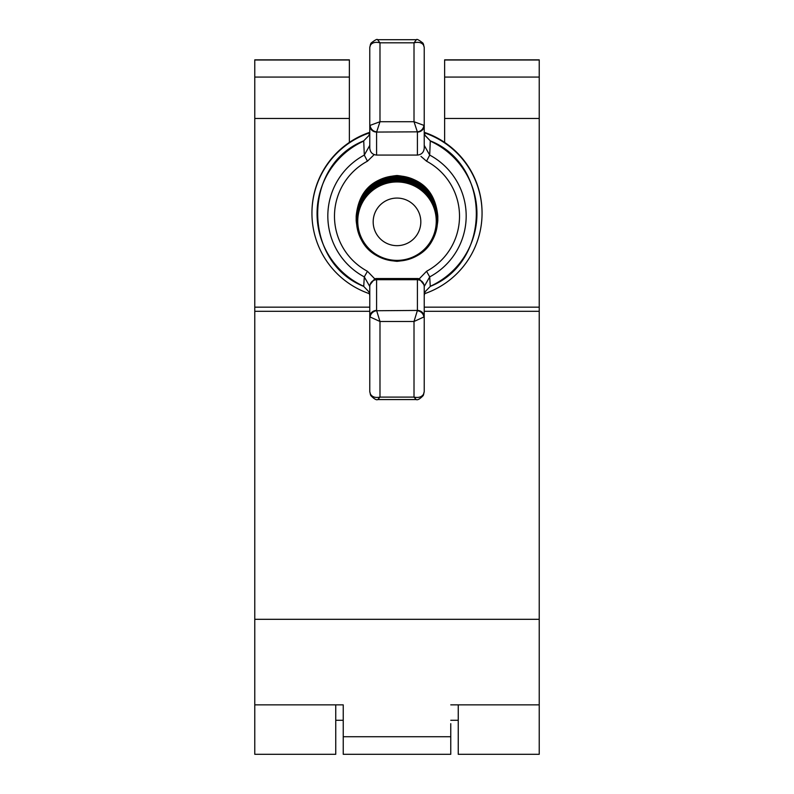 <?xml version="1.0" encoding="UTF-8"?>
<svg xmlns="http://www.w3.org/2000/svg" width="794" height="794" viewBox="0 0 794 794"><rect width="100%" height="100%" fill="white"/><g stroke="black" fill="none" stroke-linecap="round" stroke-linejoin="round"><path stroke-width="1.19" d="M539.225 59.838L444.63 59.838L539.225 59.838L539.225 754.3L458.247 754.3L458.247 704.854M335.753 704.854L335.753 754.3L254.775 754.3L254.775 118.465L349.37 118.465L349.37 60.007L254.775 60.007L254.775 118.465M349.37 59.838L254.775 59.838L349.37 60.007M450.764 723.681L450.764 754.3L343.236 754.3L343.236 704.854L254.775 704.854M343.236 723.681L343.236 704.854M444.63 59.848L444.63 142.414M539.225 118.465L444.63 118.465M349.37 142.414L349.37 118.465M450.764 704.854L539.225 704.854M420.82 221.873A23.82 23.79 180 0 0 397 198.073A23.82 23.79 180 0 0 373.18 221.873A23.82 23.79 180 0 0 397 245.664A23.82 23.79 180 0 0 420.82 221.873M357.747 221.169A39.253 39.214 0 0 1 397 181.955A39.253 39.214 0 0 1 436.253 221.169A39.253 39.214 0 0 1 397 260.382A39.253 39.214 0 0 1 357.747 221.169M357.111 220.613A39.889 39.849 0 0 1 397 180.764A39.889 39.849 0 0 1 436.889 220.613A39.889 39.849 0 0 1 397 260.472A39.889 39.849 0 0 1 357.111 220.613M437.067 220.613A40.067 40.028 180 0 0 397 180.575A40.067 40.028 180 0 0 356.933 220.613A40.067 40.028 180 0 0 397 260.64A40.067 40.028 180 0 0 437.067 220.613M356.486 220.593A40.514 40.474 0 0 1 397 180.129A40.514 40.474 0 0 1 437.514 220.593A40.514 40.474 0 0 1 397 261.067A40.514 40.474 0 0 1 356.486 220.593M361.24 200.872A40.514 40.474 0 0 1 432.76 200.872M361.24 200.157A40.514 40.474 0 0 1 432.76 200.157M361.24 199.453A40.514 40.474 0 0 1 432.76 199.453M361.24 198.748A40.514 40.474 0 0 1 432.76 198.748M361.24 198.034A40.514 40.474 0 0 1 432.76 198.034M361.24 197.329A40.514 40.474 0 0 1 432.76 197.329M424.413 293.75A85.057 84.978 180 0 0 482.057 213.308L482.057 212.812A85.057 84.978 180 0 0 424.224 132.31M369.776 132.31A85.057 84.978 180 0 0 311.943 212.812L311.943 213.308A85.057 84.978 180 0 0 369.587 293.75M482.057 213.308A85.057 84.978 180 0 0 424.274 132.816M369.726 132.816A85.057 84.978 180 0 0 311.943 213.308M369.776 286.465L364.297 276.898A69.187 69.118 0 0 1 364.297 155.088L363.731 141.074A79.936 79.847 180 0 0 363.731 286.287L364.297 276.898L367.443 271.28L374.708 278.803A6.809 6.799 0 0 1 376.584 278.535L417.416 278.535A6.809 6.799 0 0 1 419.292 278.803L426.557 271.28L429.703 276.898L430.269 286.287A79.936 79.847 180 0 0 430.269 141.074L429.703 155.088A69.187 69.118 0 0 1 429.703 276.898L424.224 286.465M426.557 271.28A62.528 62.468 180 0 0 426.557 161.192L420.979 156.398M374.192 154.632L367.443 161.192A62.528 62.468 180 0 0 367.443 271.28M369.776 391.65L370.282 393.874C372.088 396.98 375.324 398.062 379.989 397.099L377.795 399.571C376.485 400.305 374.173 398.995 370.858 395.65A6.809 5.508 -30 0 1 370.858 395.64L369.776 391.65L369.776 286.436C370.212 282.366 372.485 280.113 376.584 279.687L417.416 279.687C421.515 280.113 423.788 282.366 424.224 286.436L424.224 391.65L423.142 395.64A6.809 5.508 -150 0 0 423.142 395.64A6.809 5.508 -150 0 0 423.718 393.874L424.224 391.65M419.292 278.803L424.224 285.076L424.224 286.436M369.776 286.436L369.776 285.076L374.708 278.803M424.224 47.382L423.718 45.367C421.912 42.578 418.676 41.725 414.011 42.807L416.423 39.7C416.751 38.817 418.895 39.938 422.884 43.055A6.809 5.796 145.9 0 1 422.884 43.065L424.224 47.382L424.224 148.23C423.788 152.359 421.515 154.641 417.416 155.078L376.584 155.078C372.485 154.641 370.212 152.359 369.776 148.23L369.776 47.382L370.282 45.367A6.809 5.796 -145.9 0 1 371.116 43.065A6.809 5.796 -145.9 0 1 371.116 43.055L369.776 47.382M417.416 132.062L414.011 121.73L424.224 125.492A6.809 6.58 0 0 1 417.416 132.062L417.416 155.078M423.897 125.273A6.809 6.382 -43.9 0 1 417.307 131.844L376.584 132.062A6.809 6.58 180 0 1 369.776 125.492L379.989 121.73L376.693 131.844A6.809 6.382 -136.1 0 1 370.103 125.273M376.584 310.434L379.989 321.491L369.776 316.826A6.809 6.392 0 0 1 376.584 310.434L376.584 278.535M370.103 317.272A6.809 6.203 -35.8 0 1 376.693 310.732L417.416 310.434A6.809 6.392 -0 0 1 424.224 316.826L414.011 321.491L417.307 310.732A6.809 6.203 35.8 0 1 423.897 317.272M377.795 399.571L416.205 399.571L414.011 397.099C418.676 398.062 421.912 396.98 423.718 393.874M416.433 39.7L377.567 39.7L379.989 42.807C375.324 41.725 372.088 42.578 370.282 45.367M425.088 291.765L430.328 286.366L425.088 291.765L424.224 295.517L425.068 291.855M368.912 291.765L369.776 295.517L368.932 291.855L363.672 286.366L368.922 291.845M367.443 161.192L364.297 155.088L369.776 145.391M368.912 135.526L363.672 140.875L368.912 135.526L369.776 132.002L368.952 135.317M424.224 145.391L429.703 155.088L426.557 161.192M425.088 135.526L424.224 132.002L425.088 135.526L430.328 140.875C491.645 165.142 491.645 262.089 430.328 286.366M370.858 395.64A6.809 5.508 -30 0 1 370.282 393.874M422.884 43.065A6.809 5.796 145.9 0 1 423.718 45.367M349.37 77.078L254.775 77.078M450.764 736.733L343.236 736.733M539.225 60.007L444.63 60.007M539.225 77.078L444.63 77.078M539.225 307.159L424.224 307.159M369.776 307.159L254.775 307.159M539.225 311.317L424.224 311.317M369.776 311.317L254.775 311.317M539.225 619.31L254.775 619.31M417.416 310.434L417.416 278.535M414.011 42.807L379.989 42.807L379.989 121.73L414.011 121.73L414.011 42.807M376.584 132.062L376.584 155.078M417.416 298.494L417.416 310.742M379.989 397.099L414.011 397.099L414.011 321.491L379.989 321.491L379.989 397.099M437.831 220.553C435.41 195.781 421.803 182.183 397 179.762C372.197 182.183 358.59 195.781 356.169 220.553C358.59 245.326 372.197 258.923 397 261.345C421.803 258.923 435.41 245.326 437.831 220.553M437.831 219.849C435.41 195.076 421.803 181.479 397 179.057C372.197 181.479 358.59 195.076 356.169 219.849M437.831 219.134C435.41 194.361 421.803 180.764 397 178.352C372.197 180.764 358.59 194.361 356.169 219.134M437.831 218.429C435.41 193.657 421.803 180.059 397 177.638C372.197 180.059 358.59 193.657 356.169 218.429M437.831 217.725C435.41 192.942 421.803 179.355 397 176.933C372.197 179.355 358.59 192.952 356.169 217.725M437.831 217.01C435.41 192.237 421.803 178.64 397 176.228C372.197 178.64 358.59 192.237 356.169 217.01M437.831 216.305C435.41 191.533 421.803 177.935 397 175.514C372.197 177.935 358.59 191.533 356.169 216.305M377.577 39.7C377.249 38.817 375.105 39.938 371.116 43.055M363.672 140.875C302.355 165.142 302.355 262.089 363.672 286.366M425.058 135.347L430.328 140.875M423.142 395.65C419.887 398.975 417.575 400.285 416.205 399.571L416.205 399.571M335.753 720.277L343.236 720.277M450.764 720.277L458.247 720.277"/></g></svg>
